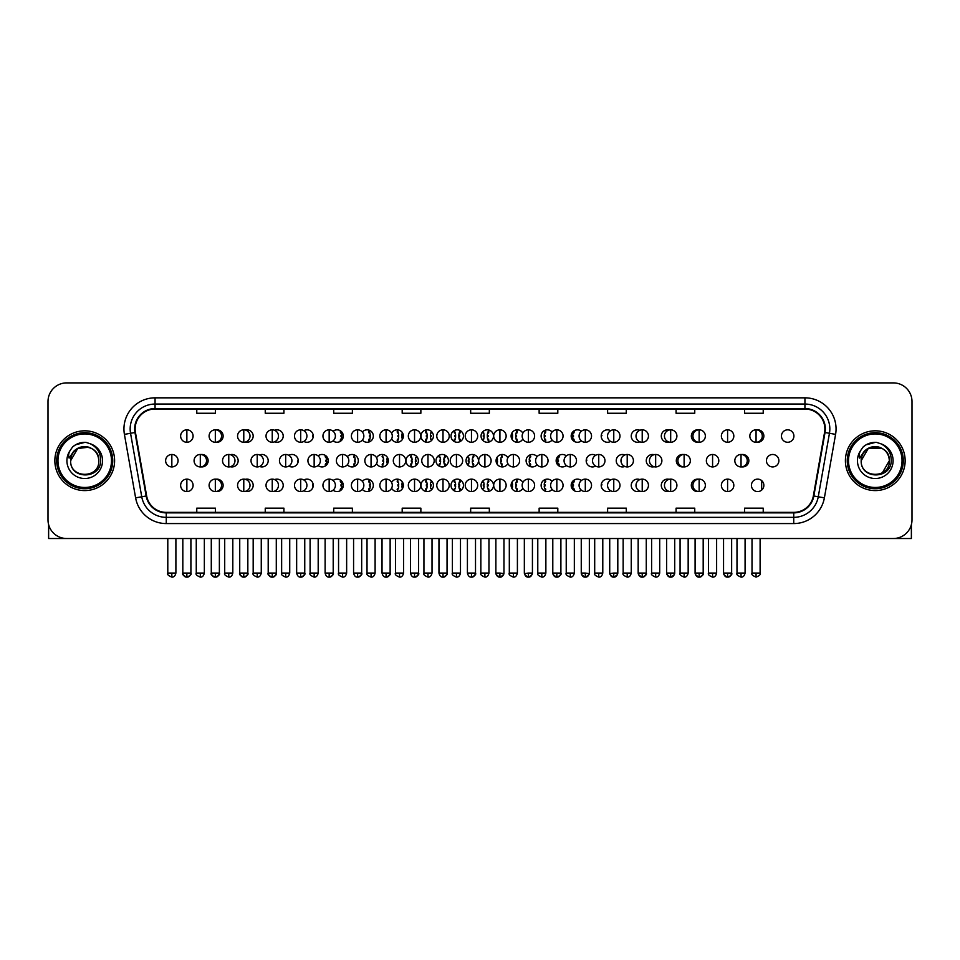 <?xml version="1.0" encoding="UTF-8"?>
<svg xmlns="http://www.w3.org/2000/svg" width="960" height="960" viewBox="0 0 960 960"><rect width="100%" height="100%" fill="white"/><g stroke="black" fill="none" stroke-linecap="round" stroke-linejoin="round"><path stroke-width="1.44" d="M451.008 485.352A6.228 6.228 0 0 0 457.236 491.58A6.228 6.228 0 0 0 463.452 485.352A6.228 6.228 0 0 0 457.236 479.124A6.228 6.228 0 0 0 451.008 485.352M420.972 485.352A6.228 6.228 0 0 0 427.188 491.58A6.228 6.228 0 0 0 433.416 485.352A6.228 6.228 0 0 0 427.188 479.124A6.228 6.228 0 0 0 420.972 485.352M391.62 488.208A6.228 6.228 0 0 0 403.38 485.352A6.228 6.228 0 0 0 391.62 482.508M362.364 489.384A6.228 6.228 0 0 0 373.332 485.352A6.228 6.228 0 0 0 362.364 481.32M303.864 490.716A6.228 6.228 0 0 0 313.248 485.352A6.228 6.228 0 0 0 303.864 479.988M333.12 490.164A6.228 6.228 0 0 0 343.296 485.352A6.228 6.228 0 0 0 333.12 480.54M216.12 491.532A6.228 6.228 0 0 0 223.128 485.352A6.228 6.228 0 0 0 216.12 479.184M245.364 491.376A6.228 6.228 0 0 0 253.176 485.352A6.228 6.228 0 0 0 245.364 479.328M274.62 491.112A6.228 6.228 0 0 0 283.212 485.352A6.228 6.228 0 0 0 274.62 479.604M481.044 485.352A6.228 6.228 0 0 0 487.272 491.58A6.228 6.228 0 0 0 493.5 485.352A6.228 6.228 0 0 0 487.272 479.124A6.228 6.228 0 0 0 481.044 485.352M522.852 482.508A6.228 6.228 0 0 0 511.092 485.352A6.228 6.228 0 0 0 522.852 488.208M552.096 481.32A6.228 6.228 0 0 0 541.128 485.352A6.228 6.228 0 0 0 552.096 489.384M581.352 480.54A6.228 6.228 0 0 0 571.176 485.352A6.228 6.228 0 0 0 581.352 490.164M610.596 479.988A6.228 6.228 0 0 0 601.212 485.352A6.228 6.228 0 0 0 610.596 490.716M639.852 479.604A6.228 6.228 0 0 0 631.248 485.352A6.228 6.228 0 0 0 639.852 491.112M669.096 479.328A6.228 6.228 0 0 0 661.296 485.352A6.228 6.228 0 0 0 669.096 491.376M698.352 479.184A6.228 6.228 0 0 0 691.332 485.352A6.228 6.228 0 0 0 698.352 491.532M751.416 485.352A6.228 6.228 0 0 0 757.644 491.58A6.228 6.228 0 0 0 763.86 485.352A6.228 6.228 0 0 0 757.644 479.124A6.228 6.228 0 0 0 751.416 485.352M466.032 460.704A6.228 6.228 0 0 0 472.248 466.932A6.228 6.228 0 0 0 478.476 460.704A6.228 6.228 0 0 0 472.248 454.476A6.228 6.228 0 0 0 466.032 460.704M405.948 460.704A6.228 6.228 0 0 0 412.176 466.932A6.228 6.228 0 0 0 418.392 460.704A6.228 6.228 0 0 0 412.176 454.476A6.228 6.228 0 0 0 405.948 460.704M376.596 463.548A6.228 6.228 0 0 0 388.356 460.704A6.228 6.228 0 0 0 376.596 457.848M347.352 464.736A6.228 6.228 0 0 0 358.32 460.704A6.228 6.228 0 0 0 347.352 456.672M318.096 465.516A6.228 6.228 0 0 0 328.272 460.704A6.228 6.228 0 0 0 318.096 455.892M435.984 460.704A6.228 6.228 0 0 0 442.212 466.932A6.228 6.228 0 0 0 448.44 460.704A6.228 6.228 0 0 0 442.212 454.476A6.228 6.228 0 0 0 435.984 460.704M201.096 466.872A6.228 6.228 0 0 0 208.116 460.704A6.228 6.228 0 0 0 201.096 454.524M230.34 466.728A6.228 6.228 0 0 0 238.152 460.704A6.228 6.228 0 0 0 230.34 454.68M259.596 466.464A6.228 6.228 0 0 0 268.188 460.704A6.228 6.228 0 0 0 259.596 454.944M288.84 466.068A6.228 6.228 0 0 0 298.236 460.704A6.228 6.228 0 0 0 288.84 455.34M507.828 457.848A6.228 6.228 0 0 0 496.068 460.704A6.228 6.228 0 0 0 507.828 463.548M537.072 456.672A6.228 6.228 0 0 0 526.104 460.704A6.228 6.228 0 0 0 537.072 464.736M566.328 455.892A6.228 6.228 0 0 0 556.152 460.704A6.228 6.228 0 0 0 566.328 465.516M595.584 455.34A6.228 6.228 0 0 0 586.188 460.704A6.228 6.228 0 0 0 595.584 466.068M624.828 454.944A6.228 6.228 0 0 0 616.236 460.704A6.228 6.228 0 0 0 624.828 466.464M654.084 454.68A6.228 6.228 0 0 0 646.272 460.704A6.228 6.228 0 0 0 654.084 466.728M683.328 454.524A6.228 6.228 0 0 0 676.308 460.704A6.228 6.228 0 0 0 683.328 466.872M741.828 466.872A6.228 6.228 0 0 0 748.848 460.704A6.228 6.228 0 0 0 741.828 454.524M766.44 460.704A6.228 6.228 0 0 0 772.656 466.932A6.228 6.228 0 0 0 778.884 460.704A6.228 6.228 0 0 0 772.656 454.476A6.228 6.228 0 0 0 766.44 460.704M216.12 442.224A6.228 6.228 0 0 0 223.128 436.056A6.228 6.228 0 0 0 216.12 429.876M245.364 442.068A6.228 6.228 0 0 0 253.176 436.056A6.228 6.228 0 0 0 245.364 430.032M274.62 441.804A6.228 6.228 0 0 0 283.212 436.056A6.228 6.228 0 0 0 274.62 430.296M303.864 441.42A6.228 6.228 0 0 0 313.248 436.056A6.228 6.228 0 0 0 303.864 430.692M333.12 440.856A6.228 6.228 0 0 0 343.296 436.056A6.228 6.228 0 0 0 333.12 431.244M362.364 440.088A6.228 6.228 0 0 0 373.332 436.056A6.228 6.228 0 0 0 362.364 432.024M391.62 438.9A6.228 6.228 0 0 0 403.38 436.056A6.228 6.228 0 0 0 391.62 433.2M420.972 436.056A6.228 6.228 0 0 0 427.188 442.272A6.228 6.228 0 0 0 433.416 436.056A6.228 6.228 0 0 0 427.188 429.828A6.228 6.228 0 0 0 420.972 436.056M451.008 436.056A6.228 6.228 0 0 0 457.236 442.272A6.228 6.228 0 0 0 463.452 436.056A6.228 6.228 0 0 0 457.236 429.828A6.228 6.228 0 0 0 451.008 436.056M481.044 436.056A6.228 6.228 0 0 0 487.272 442.272A6.228 6.228 0 0 0 493.5 436.056A6.228 6.228 0 0 0 487.272 429.828A6.228 6.228 0 0 0 481.044 436.056M522.852 433.2A6.228 6.228 0 0 0 511.092 436.056A6.228 6.228 0 0 0 522.852 438.9M552.096 432.024A6.228 6.228 0 0 0 541.128 436.056A6.228 6.228 0 0 0 552.096 440.088M581.352 431.244A6.228 6.228 0 0 0 571.176 436.056A6.228 6.228 0 0 0 581.352 440.856M610.596 430.692A6.228 6.228 0 0 0 601.212 436.056A6.228 6.228 0 0 0 610.596 441.42M639.852 430.296A6.228 6.228 0 0 0 631.248 436.056A6.228 6.228 0 0 0 639.852 441.804M669.096 430.032A6.228 6.228 0 0 0 661.296 436.056A6.228 6.228 0 0 0 669.096 442.068M698.352 429.876A6.228 6.228 0 0 0 691.332 436.056A6.228 6.228 0 0 0 698.352 442.224M756.852 442.224A6.228 6.228 0 0 0 763.86 436.056A6.228 6.228 0 0 0 756.852 429.876M781.452 436.056A6.228 6.228 0 0 0 787.68 442.272A6.228 6.228 0 0 0 793.908 436.056A6.228 6.228 0 0 0 787.68 429.828A6.228 6.228 0 0 0 781.452 436.056M54.852 460.704A29.88 29.88 0 0 0 84.732 490.584A29.88 29.88 0 0 0 114.6 460.704A29.88 29.88 0 0 0 84.732 430.824A29.88 29.88 0 0 0 54.852 460.704A29.88 29.88 0 0 0 84.732 490.584A29.88 29.88 0 0 0 114.6 460.704A29.88 29.88 0 0 0 84.732 430.824A29.88 29.88 0 0 0 54.852 460.704M845.4 460.704A29.88 29.88 0 0 0 875.268 490.584A29.88 29.88 0 0 0 905.148 460.704A29.88 29.88 0 0 0 875.268 430.824A29.88 29.88 0 0 0 845.4 460.704A29.88 29.88 0 0 0 875.268 490.584A29.88 29.88 0 0 0 905.148 460.704A29.88 29.88 0 0 0 875.268 430.824A29.88 29.88 0 0 0 845.4 460.704M135.144 428.952A19.92 19.92 0 0 1 155.064 409.032L804.936 409.032A19.92 19.92 0 0 1 824.556 432.42L813.36 495.912A19.92 19.92 0 0 1 793.74 512.364L166.26 512.364A19.92 19.92 0 0 1 146.64 495.912L135.444 432.42A19.92 19.92 0 0 1 135.144 428.952M134.652 428.952A20.412 20.412 0 0 0 134.964 432.504L146.16 495.996A20.412 20.412 0 0 0 166.26 512.868L793.74 512.868A20.412 20.412 0 0 0 813.84 495.996L825.036 432.504A20.412 20.412 0 0 0 804.936 408.54L155.064 408.54A20.412 20.412 0 0 0 134.652 428.952M124.416 434.364A31.128 31.128 0 0 1 155.064 397.836L804.936 397.836A31.128 31.128 0 0 1 835.584 434.364L824.388 497.856A31.128 31.128 0 0 1 793.74 523.572L166.26 523.572A31.128 31.128 0 0 1 135.612 497.856L124.416 434.364L130.548 433.284A24.9 24.9 0 0 1 155.064 404.052L804.936 404.052A24.9 24.9 0 0 1 829.452 433.284L818.256 496.776A24.9 24.9 0 0 1 793.74 517.344L166.26 517.344A24.9 24.9 0 0 1 141.744 496.776L130.548 433.284A24.9 24.9 0 0 1 130.164 428.952M912 401.568A18.672 18.672 0 0 0 893.328 382.896L66.672 382.896A18.672 18.672 0 0 0 48 401.568L48 519.84A18.672 18.672 0 0 0 66.672 538.512L893.328 538.512A18.672 18.672 0 0 0 912 519.84L912 401.568L912 519.84M813.84 495.996L818.256 496.776L829.452 433.284L835.584 434.364M470.664 409.032L470.664 413.256L489.336 413.256L489.336 409.032M402.192 409.032L402.192 413.256L420.864 413.256L420.864 409.032M333.72 409.032L333.72 413.256L352.392 413.256L352.392 409.032M265.248 409.032L265.248 413.256L283.92 413.256L283.92 409.032M196.776 409.032L196.776 413.256L215.448 413.256L215.448 409.032M539.136 409.032L539.136 413.256L557.808 413.256L557.808 409.032M607.608 409.032L607.608 413.256L626.28 413.256L626.28 409.032M676.08 409.032L676.08 413.256L694.752 413.256L694.752 409.032M744.552 409.032L744.552 413.256L763.224 413.256L763.224 409.032M489.336 512.364L489.336 508.152L470.664 508.152L470.664 512.364M420.864 512.364L420.864 508.152L402.192 508.152L402.192 512.364M352.392 512.364L352.392 508.152L333.72 508.152L333.72 512.364M283.92 512.364L283.92 508.152L265.248 508.152L265.248 512.364M215.448 512.364L215.448 508.152L196.776 508.152L196.776 512.364M557.808 512.364L557.808 508.152L539.136 508.152L539.136 512.364M626.28 512.364L626.28 508.152L607.608 508.152L607.608 512.364M694.752 512.364L694.752 508.152L676.08 508.152L676.08 512.364M763.224 512.364L763.224 508.152L744.552 508.152L744.552 512.364M48 401.568L48 519.84M893.328 382.896L66.672 382.896M66.672 538.512L893.328 538.512M186.864 429.828A6.228 6.228 0 0 0 180.636 436.056A6.228 6.228 0 0 0 186.864 442.272A6.228 6.228 0 0 0 193.092 436.056A6.228 6.228 0 0 0 186.864 429.828L186.864 442.272A6.228 6.228 0 0 0 193.092 436.056A6.228 6.228 0 0 0 186.864 429.828M171.84 454.476A6.228 6.228 0 0 0 165.624 460.704A6.228 6.228 0 0 0 171.84 466.932A6.228 6.228 0 0 0 178.068 460.704A6.228 6.228 0 0 0 171.84 454.476L171.84 466.932A6.228 6.228 0 0 0 178.068 460.704A6.228 6.228 0 0 0 171.84 454.476M186.864 479.124A6.228 6.228 0 0 0 180.636 485.352A6.228 6.228 0 0 0 186.864 491.58A6.228 6.228 0 0 0 193.092 485.352A6.228 6.228 0 0 0 186.864 479.124L186.864 491.58A6.228 6.228 0 0 0 193.092 485.352A6.228 6.228 0 0 0 186.864 479.124M215.328 429.828A6.228 6.228 0 0 0 209.1 436.056A6.228 6.228 0 0 0 215.328 442.272A6.228 6.228 0 0 0 221.544 436.056A6.228 6.228 0 0 0 215.328 429.828L215.328 442.272A6.228 6.228 0 0 0 221.544 436.056A6.228 6.228 0 0 0 215.328 429.828M243.78 429.828A6.228 6.228 0 0 0 237.564 436.056A6.228 6.228 0 0 0 243.78 442.272A6.228 6.228 0 0 0 250.008 436.056A6.228 6.228 0 0 0 243.78 429.828L243.78 442.272A6.228 6.228 0 0 0 250.008 436.056A6.228 6.228 0 0 0 243.78 429.828M272.244 429.828A6.228 6.228 0 0 0 266.016 436.056A6.228 6.228 0 0 0 272.244 442.272A6.228 6.228 0 0 0 278.472 436.056A6.228 6.228 0 0 0 272.244 429.828L272.244 442.272A6.228 6.228 0 0 0 278.472 436.056A6.228 6.228 0 0 0 272.244 429.828M300.708 429.828A6.228 6.228 0 0 0 294.48 436.056A6.228 6.228 0 0 0 300.708 442.272A6.228 6.228 0 0 0 306.924 436.056A6.228 6.228 0 0 0 300.708 429.828L300.708 442.272A6.228 6.228 0 0 0 306.924 436.056A6.228 6.228 0 0 0 300.708 429.828M312.396 432.912L311.868 432.132M313.224 436.68L312.528 436.68L312.528 435.432L313.224 435.432M311.868 439.968L312.396 439.2M200.304 454.476A6.228 6.228 0 0 0 194.076 460.704A6.228 6.228 0 0 0 200.304 466.932A6.228 6.228 0 0 0 206.532 460.704A6.228 6.228 0 0 0 200.304 454.476L200.304 466.932A6.228 6.228 0 0 0 206.532 460.704A6.228 6.228 0 0 0 200.304 454.476M228.768 454.476A6.228 6.228 0 0 0 222.54 460.704A6.228 6.228 0 0 0 228.768 466.932A6.228 6.228 0 0 0 234.984 460.704A6.228 6.228 0 0 0 228.768 454.476L228.768 466.932A6.228 6.228 0 0 0 234.984 460.704A6.228 6.228 0 0 0 228.768 454.476M257.22 454.476A6.228 6.228 0 0 0 251.004 460.704A6.228 6.228 0 0 0 257.22 466.932A6.228 6.228 0 0 0 263.448 460.704A6.228 6.228 0 0 0 257.22 454.476L257.22 466.932A6.228 6.228 0 0 0 263.448 460.704A6.228 6.228 0 0 0 257.22 454.476M215.328 479.124A6.228 6.228 0 0 0 209.1 485.352A6.228 6.228 0 0 0 215.328 491.58A6.228 6.228 0 0 0 221.544 485.352A6.228 6.228 0 0 0 215.328 479.124L215.328 491.58A6.228 6.228 0 0 0 221.544 485.352A6.228 6.228 0 0 0 215.328 479.124M243.78 479.124A6.228 6.228 0 0 0 237.564 485.352A6.228 6.228 0 0 0 243.78 491.58A6.228 6.228 0 0 0 250.008 485.352A6.228 6.228 0 0 0 243.78 479.124L243.78 491.58A6.228 6.228 0 0 0 250.008 485.352A6.228 6.228 0 0 0 243.78 479.124M272.244 479.124A6.228 6.228 0 0 0 266.016 485.352A6.228 6.228 0 0 0 272.244 491.58A6.228 6.228 0 0 0 278.472 485.352A6.228 6.228 0 0 0 272.244 479.124L272.244 491.58A6.228 6.228 0 0 0 278.472 485.352A6.228 6.228 0 0 0 272.244 479.124M300.708 479.124A6.228 6.228 0 0 0 294.48 485.352A6.228 6.228 0 0 0 300.708 491.58A6.228 6.228 0 0 0 306.924 485.352A6.228 6.228 0 0 0 300.708 479.124L300.708 491.58A6.228 6.228 0 0 0 306.924 485.352A6.228 6.228 0 0 0 300.708 479.124M312.396 482.208L311.868 481.44M313.224 485.976L312.528 485.976L312.528 484.728L313.224 484.728M311.868 489.264L312.396 488.496M48.624 524.616L48.624 538.512L120.828 538.512M911.376 524.616L911.376 538.512L839.172 538.512M112.74 460.704A28.008 28.008 0 0 0 84.732 432.696A28.008 28.008 0 0 0 56.712 460.704A28.008 28.008 0 0 0 84.732 488.712A28.008 28.008 0 0 0 112.74 460.704M111.492 460.704A26.772 26.772 0 0 0 84.732 433.932A26.772 26.772 0 0 0 57.96 460.704A26.772 26.772 0 0 0 84.732 487.464A26.772 26.772 0 0 0 111.492 460.704M71.304 456.468L70.632 460.704C69.864 479.82 100.776 479.472 100.68 460.704C100.74 452.94 97.272 447.3 90.288 443.784L86.076 442.404C81 442.104 76.536 443.592 72.66 446.88L70.116 450.516C68.58 453.12 68.232 455.652 69.108 458.112L73.644 451.392C77.856 447.168 82.884 445.776 88.716 447.204A14.076 14.076 0 0 0 71.304 456.468L70.656 460.704C69.792 442.548 99.66 442.548 98.796 460.704C99.66 478.86 69.792 478.86 70.656 460.704C69.792 442.548 99.66 442.548 98.796 460.704C99.66 478.86 69.792 478.86 70.656 460.704C69.792 442.548 99.66 442.548 98.796 460.704C99.66 478.86 69.792 478.86 70.656 460.704C69.792 442.548 99.66 442.548 98.796 460.704C99.66 478.86 69.792 478.86 70.656 460.704C69.792 442.548 99.66 442.548 98.796 460.704C99.66 442.548 69.792 442.548 70.656 460.704L77.688 448.512L88.716 447.204C95.004 449.448 98.364 453.948 98.796 460.704C99.66 442.548 69.792 442.548 70.656 460.704C69.792 442.548 99.66 442.548 98.796 460.704C99.66 442.548 69.792 442.548 70.656 460.704M72.696 446.844L75.552 444.816L84.864 442.356L75.552 444.816L72.696 446.844L75.552 444.816L84.864 442.356L75.552 444.816L72.696 446.844L75.552 444.816L84.864 442.356L75.552 444.816L72.696 446.844L75.552 444.816L84.864 442.356L75.552 444.816L72.696 446.844L75.552 444.816L84.864 442.356L75.552 444.816L72.696 446.844L75.552 444.816L84.864 442.356L75.552 444.816L72.696 446.844L75.552 444.816L84.864 442.356M903.288 460.704A28.008 28.008 0 0 0 875.268 432.696A28.008 28.008 0 0 0 847.26 460.704A28.008 28.008 0 0 0 875.268 488.712A28.008 28.008 0 0 0 903.288 460.704M902.04 460.704A26.772 26.772 0 0 0 875.268 433.932A26.772 26.772 0 0 0 848.508 460.704A26.772 26.772 0 0 0 875.268 487.464A26.772 26.772 0 0 0 902.04 460.704M861.852 456.468L861.18 460.704C860.412 479.82 891.324 479.472 891.228 460.704C891.288 452.94 887.82 447.3 880.836 443.784L876.624 442.404C871.548 442.104 867.084 443.592 863.208 446.88L860.664 450.516C859.128 453.12 858.78 455.652 859.656 458.112L864.192 451.392C868.404 447.168 873.432 445.776 879.264 447.204A14.076 14.076 0 0 0 861.852 456.468M882.312 448.512L868.236 448.512L861.204 460.704C860.34 442.548 890.208 442.548 889.344 460.704C890.208 442.548 860.34 442.548 861.204 460.704C860.34 442.548 890.208 442.548 889.344 460.704C890.208 442.548 860.34 442.548 861.204 460.704C860.34 442.548 890.208 442.548 889.344 460.704L882.312 472.884L889.344 460.704C890.208 478.86 860.34 478.86 861.204 460.704C860.34 442.548 890.208 442.548 889.344 460.704C890.208 478.86 860.34 478.86 861.204 460.704C860.34 442.548 890.208 442.548 889.344 460.704C890.208 478.86 860.34 478.86 861.204 460.704C860.34 442.548 890.208 442.548 889.344 460.704C890.208 478.86 860.34 478.86 861.204 460.704C860.34 442.548 890.208 442.548 889.344 460.704L882.312 472.884M861.204 460.704C860.34 442.548 890.208 442.548 889.344 460.704C890.208 442.548 860.34 442.548 861.204 460.704M879.264 447.204C885.552 449.448 888.912 453.948 889.344 460.704M863.244 446.844L866.1 444.816L875.412 442.356L866.1 444.816L863.244 446.844L866.1 444.816L875.412 442.356L866.1 444.816L863.244 446.844L866.1 444.816L875.412 442.356L866.1 444.816L863.244 446.844L866.1 444.816L875.412 442.356L866.1 444.816L863.244 446.844L866.1 444.816L875.412 442.356L866.1 444.816L863.244 446.844L866.1 444.816L875.412 442.356L866.1 444.816L863.244 446.844L866.1 444.816L875.412 442.356M285.684 454.476A6.228 6.228 0 0 0 279.456 460.704A6.228 6.228 0 0 0 285.684 466.932A6.228 6.228 0 0 0 291.912 460.704A6.228 6.228 0 0 0 285.684 454.476L285.684 466.932A6.228 6.228 0 0 0 291.912 460.704A6.228 6.228 0 0 0 285.684 454.476M297.384 457.56L296.844 456.792M298.2 461.328L297.516 461.328L298.2 460.08M296.844 464.616L297.384 463.848M329.16 429.828A6.228 6.228 0 0 0 322.944 436.056A6.228 6.228 0 0 0 329.16 442.272A6.228 6.228 0 0 0 335.388 436.056A6.228 6.228 0 0 0 329.16 429.828L329.16 442.272A6.228 6.228 0 0 0 335.388 436.056A6.228 6.228 0 0 0 329.16 429.828M340.764 441.06A12.636 12.636 0 0 0 340.98 440.544L340.224 440.304L340.608 439.116L341.364 439.356A12.636 12.636 0 0 0 341.784 436.68L340.992 436.68L340.992 435.432L341.784 435.432A12.636 12.636 0 0 0 341.364 432.744L340.608 432.996L340.224 431.808L340.98 431.556A12.636 12.636 0 0 0 340.764 431.04M357.624 429.828A6.228 6.228 0 0 0 351.396 436.056A6.228 6.228 0 0 0 357.624 442.272A6.228 6.228 0 0 0 363.852 436.056A6.228 6.228 0 0 0 357.624 429.828L357.624 442.272A6.228 6.228 0 0 0 363.852 436.056A6.228 6.228 0 0 0 357.624 429.828M368.736 442.056A12.636 12.636 0 0 0 369.432 440.544L368.676 440.304L369.06 439.116L369.816 439.356A12.636 12.636 0 0 0 370.248 436.68L369.456 436.68L369.456 435.432L370.248 435.432A12.636 12.636 0 0 0 369.816 432.744L369.06 432.996L368.676 431.808L369.432 431.556A12.636 12.636 0 0 0 368.736 430.044M386.088 429.828A6.228 6.228 0 0 0 379.86 436.056A6.228 6.228 0 0 0 386.088 442.272A6.228 6.228 0 0 0 392.304 436.056A6.228 6.228 0 0 0 386.088 429.828L386.088 442.272A6.228 6.228 0 0 0 392.304 436.056A6.228 6.228 0 0 0 386.088 429.828M397.08 442.272A12.636 12.636 0 0 0 397.896 440.544L397.14 440.304L397.524 439.116L398.28 439.356A12.636 12.636 0 0 0 398.7 436.68L397.908 436.68L397.908 435.432L398.7 435.432A12.636 12.636 0 0 0 398.28 432.744L397.524 432.996L397.14 431.808L397.896 431.556A12.636 12.636 0 0 0 397.08 429.828M414.54 429.828A6.228 6.228 0 0 0 408.312 436.056A6.228 6.228 0 0 0 414.54 442.272A6.228 6.228 0 0 0 420.768 436.056A6.228 6.228 0 0 0 414.54 429.828L414.54 442.272A6.228 6.228 0 0 0 420.768 436.056A6.228 6.228 0 0 0 414.54 429.828M425.652 442.08A12.636 12.636 0 0 0 426.348 440.544L425.604 440.304L425.988 439.116L426.744 439.356A12.636 12.636 0 0 0 427.164 436.68L426.372 436.68L426.372 435.432L427.164 435.432A12.636 12.636 0 0 0 426.744 432.744L425.988 432.996L425.604 431.808L426.348 431.556A12.636 12.636 0 0 0 425.652 430.02M402.444 432.78L402.348 432.744A12.636 12.636 0 0 0 401.916 435.432L402.72 435.432L402.72 436.68L401.916 436.68A12.636 12.636 0 0 0 402.348 439.356L402.444 439.332M314.148 454.476A6.228 6.228 0 0 0 307.92 460.704A6.228 6.228 0 0 0 314.148 466.932A6.228 6.228 0 0 0 320.364 460.704A6.228 6.228 0 0 0 314.148 454.476L314.148 466.932A6.228 6.228 0 0 0 320.364 460.704A6.228 6.228 0 0 0 314.148 454.476M325.74 465.708A12.636 12.636 0 0 0 325.956 465.192L325.2 464.952L325.584 463.764L326.34 464.016A12.636 12.636 0 0 0 326.76 461.328L325.968 461.328L325.968 460.08L326.76 460.08A12.636 12.636 0 0 0 326.34 457.392L325.584 457.644L325.2 456.456L325.956 456.216A12.636 12.636 0 0 0 325.74 455.7M342.6 454.476A6.228 6.228 0 0 0 336.384 460.704A6.228 6.228 0 0 0 342.6 466.932A6.228 6.228 0 0 0 348.828 460.704A6.228 6.228 0 0 0 342.6 454.476L342.6 466.932A6.228 6.228 0 0 0 348.828 460.704A6.228 6.228 0 0 0 342.6 454.476M353.724 466.716A12.636 12.636 0 0 0 354.408 465.192L353.664 464.952L354.048 463.764L354.804 464.016A12.636 12.636 0 0 0 355.224 461.328L354.432 461.328L354.432 460.08L355.224 460.08A12.636 12.636 0 0 0 354.804 457.392L354.048 457.644L353.664 456.456L354.408 456.216A12.636 12.636 0 0 0 353.724 454.692M371.064 454.476A6.228 6.228 0 0 0 364.836 460.704A6.228 6.228 0 0 0 371.064 466.932A6.228 6.228 0 0 0 377.292 460.704A6.228 6.228 0 0 0 371.064 454.476L371.064 466.932A6.228 6.228 0 0 0 377.292 460.704A6.228 6.228 0 0 0 371.064 454.476M382.056 466.932A12.636 12.636 0 0 0 382.872 465.192L382.116 464.952L382.5 463.764L383.256 464.016A12.636 12.636 0 0 0 383.688 461.328L382.884 461.328L382.884 460.08L383.688 460.08A12.636 12.636 0 0 0 383.256 457.392L382.5 457.644L382.116 456.456L382.872 456.216A12.636 12.636 0 0 0 382.056 454.476M399.528 454.476A6.228 6.228 0 0 0 393.3 460.704A6.228 6.228 0 0 0 399.528 466.932A6.228 6.228 0 0 0 405.744 460.704A6.228 6.228 0 0 0 399.528 454.476L399.528 466.932A6.228 6.228 0 0 0 405.744 460.704A6.228 6.228 0 0 0 399.528 454.476M410.628 466.728A12.636 12.636 0 0 0 411.336 465.192L410.58 464.952L410.964 463.764L411.72 464.016A12.636 12.636 0 0 0 412.14 461.328L411.348 461.328L411.348 460.08L412.14 460.08A12.636 12.636 0 0 0 411.72 457.392L410.964 457.644L410.58 456.456L411.336 456.216A12.636 12.636 0 0 0 410.628 454.668M387.42 457.428L387.324 457.392A12.636 12.636 0 0 0 386.904 460.08L387.696 460.08L387.696 461.328L386.904 461.328A12.636 12.636 0 0 0 387.324 464.016L387.42 463.98M329.16 479.124A6.228 6.228 0 0 0 322.944 485.352A6.228 6.228 0 0 0 329.16 491.58A6.228 6.228 0 0 0 335.388 485.352A6.228 6.228 0 0 0 329.16 479.124L329.16 491.58A6.228 6.228 0 0 0 335.388 485.352A6.228 6.228 0 0 0 329.16 479.124M340.764 490.368A12.636 12.636 0 0 0 340.98 489.84L340.224 489.6L340.608 488.412L341.364 488.664A12.636 12.636 0 0 0 341.784 485.976L340.992 485.976L340.992 484.728L341.784 484.728A12.636 12.636 0 0 0 341.364 482.04L340.608 482.292L340.224 481.104L340.98 480.864A12.636 12.636 0 0 0 340.764 480.348M357.624 479.124A6.228 6.228 0 0 0 351.396 485.352A6.228 6.228 0 0 0 357.624 491.58A6.228 6.228 0 0 0 363.852 485.352A6.228 6.228 0 0 0 357.624 479.124L357.624 491.58A6.228 6.228 0 0 0 363.852 485.352A6.228 6.228 0 0 0 357.624 479.124M368.736 491.364A12.636 12.636 0 0 0 369.432 489.84L368.676 489.6L369.06 488.412L369.816 488.664A12.636 12.636 0 0 0 370.248 485.976L369.456 485.976L369.456 484.728L370.248 484.728A12.636 12.636 0 0 0 369.816 482.04L369.06 482.292L368.676 481.104L369.432 480.864A12.636 12.636 0 0 0 368.736 479.34M386.088 479.124A6.228 6.228 0 0 0 379.86 485.352A6.228 6.228 0 0 0 386.088 491.58A6.228 6.228 0 0 0 392.304 485.352A6.228 6.228 0 0 0 386.088 479.124L386.088 491.58A6.228 6.228 0 0 0 392.304 485.352A6.228 6.228 0 0 0 386.088 479.124M397.08 491.58A12.636 12.636 0 0 0 397.896 489.84L397.14 489.6L397.524 488.412L398.28 488.664A12.636 12.636 0 0 0 398.7 485.976L397.908 485.976L397.908 484.728L398.7 484.728A12.636 12.636 0 0 0 398.28 482.04L397.524 482.292L397.14 481.104L397.896 480.864A12.636 12.636 0 0 0 397.08 479.124M443.004 429.828A6.228 6.228 0 0 0 436.776 436.056A6.228 6.228 0 0 0 443.004 442.272A6.228 6.228 0 0 0 449.232 436.056A6.228 6.228 0 0 0 443.004 429.828L443.004 442.272A6.228 6.228 0 0 0 449.232 436.056A6.228 6.228 0 0 0 443.004 429.828M454.368 441.576A12.636 12.636 0 0 0 454.812 440.544L454.056 440.304L454.44 439.116L455.196 439.356A12.636 12.636 0 0 0 455.628 436.68L454.824 436.68L454.824 435.432L455.628 435.432A12.636 12.636 0 0 0 455.196 432.744L454.44 432.996L454.056 431.808L454.812 431.556A12.636 12.636 0 0 0 454.368 430.524M431.892 431.976L431.556 432.996L430.812 432.744A12.636 12.636 0 0 0 430.38 435.432L431.172 435.432L431.172 436.68L430.38 436.68A12.636 12.636 0 0 0 430.812 439.356L431.556 439.116L431.892 440.136M471.468 429.828A6.228 6.228 0 0 0 465.24 436.056A6.228 6.228 0 0 0 471.468 442.272A6.228 6.228 0 0 0 477.684 436.056A6.228 6.228 0 0 0 471.468 429.828L471.468 442.272A6.228 6.228 0 0 0 477.684 436.056A6.228 6.228 0 0 0 471.468 429.828M482.568 440.136L482.904 439.116L483.66 439.356A12.636 12.636 0 0 0 484.08 436.68L483.288 436.68L483.288 435.432L484.08 435.432A12.636 12.636 0 0 0 483.66 432.744L482.904 432.996L482.568 431.976M460.104 430.524A12.636 12.636 0 0 0 459.648 431.556L460.404 431.808L460.02 432.996L459.264 432.744A12.636 12.636 0 0 0 458.844 435.432L459.636 435.432L459.636 436.68L458.844 436.68A12.636 12.636 0 0 0 459.264 439.356L460.02 439.116L460.404 440.304L459.648 440.544A12.636 12.636 0 0 0 460.104 441.576M499.92 429.828A6.228 6.228 0 0 0 493.692 436.056A6.228 6.228 0 0 0 499.92 442.272A6.228 6.228 0 0 0 506.148 436.056A6.228 6.228 0 0 0 499.92 429.828L499.92 442.272A6.228 6.228 0 0 0 506.148 436.056A6.228 6.228 0 0 0 499.92 429.828M512.016 439.332L512.112 439.356A12.636 12.636 0 0 0 512.544 436.68L511.752 436.68L511.752 435.432L512.544 435.432A12.636 12.636 0 0 0 512.112 432.744L512.016 432.78M488.82 430.02A12.636 12.636 0 0 0 488.112 431.556L488.868 431.808L488.484 432.996L487.728 432.744A12.636 12.636 0 0 0 487.296 435.432L488.1 435.432L488.1 436.68L487.296 436.68A12.636 12.636 0 0 0 487.728 439.356L488.484 439.116L488.868 440.304L488.112 440.544A12.636 12.636 0 0 0 488.82 442.08M528.384 429.828A6.228 6.228 0 0 0 522.156 436.056A6.228 6.228 0 0 0 528.384 442.272A6.228 6.228 0 0 0 534.612 436.056A6.228 6.228 0 0 0 528.384 429.828L528.384 442.272A6.228 6.228 0 0 0 534.612 436.056A6.228 6.228 0 0 0 528.384 429.828M517.38 429.828A12.636 12.636 0 0 0 516.576 431.556L517.32 431.808L516.936 432.996L516.18 432.744A12.636 12.636 0 0 0 515.76 435.432L516.552 435.432L516.552 436.68L515.76 436.68A12.636 12.636 0 0 0 516.18 439.356L516.936 439.116L517.32 440.304L516.576 440.544A12.636 12.636 0 0 0 517.38 442.272M556.836 429.828A6.228 6.228 0 0 0 550.62 436.056A6.228 6.228 0 0 0 556.836 442.272A6.228 6.228 0 0 0 563.064 436.056A6.228 6.228 0 0 0 556.836 429.828L556.836 442.272A6.228 6.228 0 0 0 563.064 436.056A6.228 6.228 0 0 0 556.836 429.828M545.724 430.044A12.636 12.636 0 0 0 545.028 431.556L545.784 431.808L545.4 432.996L544.644 432.744A12.636 12.636 0 0 0 544.224 435.432L545.016 435.432L545.016 436.68L544.224 436.68A12.636 12.636 0 0 0 544.644 439.356L545.4 439.116L545.784 440.304L545.028 440.544A12.636 12.636 0 0 0 545.724 442.056M585.3 429.828A6.228 6.228 0 0 0 579.072 436.056A6.228 6.228 0 0 0 585.3 442.272A6.228 6.228 0 0 0 591.528 436.056A6.228 6.228 0 0 0 585.3 429.828L585.3 442.272A6.228 6.228 0 0 0 591.528 436.056A6.228 6.228 0 0 0 585.3 429.828M573.696 431.04A12.636 12.636 0 0 0 573.492 431.556L574.248 431.808L573.864 432.996L573.108 432.744A12.636 12.636 0 0 0 572.676 435.432L573.468 435.432L573.468 436.68L572.676 436.68A12.636 12.636 0 0 0 573.108 439.356L573.864 439.116L574.248 440.304L573.492 440.544A12.636 12.636 0 0 0 573.696 441.06M427.98 454.476A6.228 6.228 0 0 0 421.752 460.704A6.228 6.228 0 0 0 427.98 466.932A6.228 6.228 0 0 0 434.208 460.704A6.228 6.228 0 0 0 427.98 454.476L427.98 466.932A6.228 6.228 0 0 0 434.208 460.704A6.228 6.228 0 0 0 427.98 454.476M439.344 466.224A12.636 12.636 0 0 0 439.788 465.192L439.032 464.952L439.428 463.764L440.172 464.016A12.636 12.636 0 0 0 440.604 461.328L439.812 461.328L439.812 460.08L440.604 460.08A12.636 12.636 0 0 0 440.172 457.392L439.428 457.644L439.032 456.456L439.788 456.216A12.636 12.636 0 0 0 439.344 455.172M416.868 456.624L416.544 457.644L415.788 457.392A12.636 12.636 0 0 0 415.356 460.08L416.16 460.08L416.16 461.328L415.356 461.328A12.636 12.636 0 0 0 415.788 464.016L416.544 463.764L416.868 464.784M456.444 454.476A6.228 6.228 0 0 0 450.216 460.704A6.228 6.228 0 0 0 456.444 466.932A6.228 6.228 0 0 0 462.672 460.704A6.228 6.228 0 0 0 456.444 454.476L456.444 466.932A6.228 6.228 0 0 0 462.672 460.704A6.228 6.228 0 0 0 456.444 454.476M467.556 464.784L467.88 463.764L468.636 464.016A12.636 12.636 0 0 0 469.068 461.328L468.264 461.328L468.264 460.08L469.068 460.08A12.636 12.636 0 0 0 468.636 457.392L467.88 457.644L467.556 456.624M445.08 455.172A12.636 12.636 0 0 0 444.636 456.216L445.38 456.456L444.996 457.644L444.252 457.392A12.636 12.636 0 0 0 443.82 460.08L444.612 460.08L444.612 461.328L443.82 461.328A12.636 12.636 0 0 0 444.252 464.016L444.996 463.764L445.38 464.952L444.636 465.192A12.636 12.636 0 0 0 445.08 466.224M484.896 454.476A6.228 6.228 0 0 0 478.68 460.704A6.228 6.228 0 0 0 484.896 466.932A6.228 6.228 0 0 0 491.124 460.704A6.228 6.228 0 0 0 484.896 454.476L484.896 466.932A6.228 6.228 0 0 0 491.124 460.704A6.228 6.228 0 0 0 484.896 454.476M497.004 463.98L497.1 464.016A12.636 12.636 0 0 0 497.52 461.328L496.728 461.328L496.728 460.08L497.52 460.08A12.636 12.636 0 0 0 497.1 457.392L497.004 457.428M473.796 454.668A12.636 12.636 0 0 0 473.088 456.216L473.844 456.456L473.46 457.644L472.704 457.392A12.636 12.636 0 0 0 472.284 460.08L473.076 460.08L473.076 461.328L472.284 461.328A12.636 12.636 0 0 0 472.704 464.016L473.46 463.764L473.844 464.952L473.088 465.192A12.636 12.636 0 0 0 473.796 466.728M513.36 454.476A6.228 6.228 0 0 0 507.132 460.704A6.228 6.228 0 0 0 513.36 466.932A6.228 6.228 0 0 0 519.588 460.704A6.228 6.228 0 0 0 513.36 454.476L513.36 466.932A6.228 6.228 0 0 0 519.588 460.704A6.228 6.228 0 0 0 513.36 454.476M502.368 454.476A12.636 12.636 0 0 0 501.552 456.216L502.308 456.456L501.924 457.644L501.168 457.392A12.636 12.636 0 0 0 500.736 460.08L501.54 460.08L501.54 461.328L500.736 461.328A12.636 12.636 0 0 0 501.168 464.016L501.924 463.764L502.308 464.952L501.552 465.192A12.636 12.636 0 0 0 502.368 466.932M541.824 454.476A6.228 6.228 0 0 0 535.596 460.704A6.228 6.228 0 0 0 541.824 466.932A6.228 6.228 0 0 0 548.04 460.704A6.228 6.228 0 0 0 541.824 454.476L541.824 466.932A6.228 6.228 0 0 0 548.04 460.704A6.228 6.228 0 0 0 541.824 454.476M530.7 454.692A12.636 12.636 0 0 0 530.004 456.216L530.76 456.456L530.376 457.644L529.62 457.392A12.636 12.636 0 0 0 529.2 460.08L529.992 460.08L529.992 461.328L529.2 461.328A12.636 12.636 0 0 0 529.62 464.016L530.376 463.764L530.76 464.952L530.004 465.192A12.636 12.636 0 0 0 530.7 466.716M570.276 454.476A6.228 6.228 0 0 0 564.06 460.704A6.228 6.228 0 0 0 570.276 466.932A6.228 6.228 0 0 0 576.504 460.704A6.228 6.228 0 0 0 570.276 454.476L570.276 466.932A6.228 6.228 0 0 0 576.504 460.704A6.228 6.228 0 0 0 570.276 454.476M558.684 455.7A12.636 12.636 0 0 0 558.468 456.216L559.224 456.456L558.84 457.644L558.084 457.392A12.636 12.636 0 0 0 557.664 460.08L558.456 460.08L558.456 461.328L557.664 461.328A12.636 12.636 0 0 0 558.084 464.016L558.84 463.764L559.224 464.952L558.468 465.192A12.636 12.636 0 0 0 558.684 465.708M414.54 479.124A6.228 6.228 0 0 0 408.312 485.352A6.228 6.228 0 0 0 414.54 491.58A6.228 6.228 0 0 0 420.768 485.352A6.228 6.228 0 0 0 414.54 479.124L414.54 491.58A6.228 6.228 0 0 0 420.768 485.352A6.228 6.228 0 0 0 414.54 479.124M425.652 491.388A12.636 12.636 0 0 0 426.348 489.84L425.604 489.6L425.988 488.412L426.744 488.664A12.636 12.636 0 0 0 427.164 485.976L426.372 485.976L426.372 484.728L427.164 484.728A12.636 12.636 0 0 0 426.744 482.04L425.988 482.292L425.604 481.104L426.348 480.864A12.636 12.636 0 0 0 425.652 479.328M402.444 482.076L402.348 482.04A12.636 12.636 0 0 0 401.916 484.728L402.72 484.728L402.72 485.976L401.916 485.976A12.636 12.636 0 0 0 402.348 488.664L402.444 488.628M443.004 479.124A6.228 6.228 0 0 0 436.776 485.352A6.228 6.228 0 0 0 443.004 491.58A6.228 6.228 0 0 0 449.232 485.352A6.228 6.228 0 0 0 443.004 479.124L443.004 491.58A6.228 6.228 0 0 0 449.232 485.352A6.228 6.228 0 0 0 443.004 479.124M454.368 490.884A12.636 12.636 0 0 0 454.812 489.84L454.056 489.6L454.44 488.412L455.196 488.664A12.636 12.636 0 0 0 455.628 485.976L454.824 485.976L454.824 484.728L455.628 484.728A12.636 12.636 0 0 0 455.196 482.04L454.44 482.292L454.056 481.104L454.812 480.864A12.636 12.636 0 0 0 454.368 479.832M431.892 481.272L431.556 482.292L430.812 482.04A12.636 12.636 0 0 0 430.38 484.728L431.172 484.728L431.172 485.976L430.38 485.976A12.636 12.636 0 0 0 430.812 488.664L431.556 488.412L431.892 489.432M471.468 479.124A6.228 6.228 0 0 0 465.24 485.352A6.228 6.228 0 0 0 471.468 491.58A6.228 6.228 0 0 0 477.684 485.352A6.228 6.228 0 0 0 471.468 479.124L471.468 491.58A6.228 6.228 0 0 0 477.684 485.352A6.228 6.228 0 0 0 471.468 479.124M482.568 489.432L482.904 488.412L483.66 488.664A12.636 12.636 0 0 0 484.08 485.976L483.288 485.976L483.288 484.728L484.08 484.728A12.636 12.636 0 0 0 483.66 482.04L482.904 482.292L482.568 481.272M460.104 479.832A12.636 12.636 0 0 0 459.648 480.864L460.404 481.104L460.02 482.292L459.264 482.04A12.636 12.636 0 0 0 458.844 484.728L459.636 484.728L459.636 485.976L458.844 485.976A12.636 12.636 0 0 0 459.264 488.664L460.02 488.412L460.404 489.6L459.648 489.84A12.636 12.636 0 0 0 460.104 490.884M499.92 479.124A6.228 6.228 0 0 0 493.692 485.352A6.228 6.228 0 0 0 499.92 491.58A6.228 6.228 0 0 0 506.148 485.352A6.228 6.228 0 0 0 499.92 479.124L499.92 491.58A6.228 6.228 0 0 0 506.148 485.352A6.228 6.228 0 0 0 499.92 479.124M512.016 488.628L512.112 488.664A12.636 12.636 0 0 0 512.544 485.976L511.752 485.976L511.752 484.728L512.544 484.728A12.636 12.636 0 0 0 512.112 482.04L512.016 482.076M488.82 479.328A12.636 12.636 0 0 0 488.112 480.864L488.868 481.104L488.484 482.292L487.728 482.04A12.636 12.636 0 0 0 487.296 484.728L488.1 484.728L488.1 485.976L487.296 485.976A12.636 12.636 0 0 0 487.728 488.664L488.484 488.412L488.868 489.6L488.112 489.84A12.636 12.636 0 0 0 488.82 491.388M528.384 479.124A6.228 6.228 0 0 0 522.156 485.352A6.228 6.228 0 0 0 528.384 491.58A6.228 6.228 0 0 0 534.612 485.352A6.228 6.228 0 0 0 528.384 479.124L528.384 491.58A6.228 6.228 0 0 0 534.612 485.352A6.228 6.228 0 0 0 528.384 479.124M517.38 479.124A12.636 12.636 0 0 0 516.576 480.864L517.32 481.104L516.936 482.292L516.18 482.04A12.636 12.636 0 0 0 515.76 484.728L516.552 484.728L516.552 485.976L515.76 485.976A12.636 12.636 0 0 0 516.18 488.664L516.936 488.412L517.32 489.6L516.576 489.84A12.636 12.636 0 0 0 517.38 491.58M556.836 479.124A6.228 6.228 0 0 0 550.62 485.352A6.228 6.228 0 0 0 556.836 491.58A6.228 6.228 0 0 0 563.064 485.352A6.228 6.228 0 0 0 556.836 479.124L556.836 491.58A6.228 6.228 0 0 0 563.064 485.352A6.228 6.228 0 0 0 556.836 479.124M545.724 479.34A12.636 12.636 0 0 0 545.028 480.864L545.784 481.104L545.4 482.292L544.644 482.04A12.636 12.636 0 0 0 544.224 484.728L545.016 484.728L545.016 485.976L544.224 485.976A12.636 12.636 0 0 0 544.644 488.664L545.4 488.412L545.784 489.6L545.028 489.84A12.636 12.636 0 0 0 545.724 491.364M613.764 429.828A6.228 6.228 0 0 0 607.536 436.056A6.228 6.228 0 0 0 613.764 442.272A6.228 6.228 0 0 0 619.98 436.056A6.228 6.228 0 0 0 613.764 429.828L613.764 442.272A6.228 6.228 0 0 0 619.98 436.056A6.228 6.228 0 0 0 613.764 429.828M602.064 439.2L602.592 439.968M601.248 435.432L601.932 435.432L601.248 436.68M602.592 432.132L602.064 432.912M642.216 429.828A6.228 6.228 0 0 0 636 436.056A6.228 6.228 0 0 0 642.216 442.272A6.228 6.228 0 0 0 648.444 436.056A6.228 6.228 0 0 0 642.216 429.828L642.216 442.272A6.228 6.228 0 0 0 648.444 436.056A6.228 6.228 0 0 0 642.216 429.828M670.68 429.828A6.228 6.228 0 0 0 664.452 436.056A6.228 6.228 0 0 0 670.68 442.272A6.228 6.228 0 0 0 676.908 436.056A6.228 6.228 0 0 0 670.68 429.828L670.68 442.272A6.228 6.228 0 0 0 676.908 436.056A6.228 6.228 0 0 0 670.68 429.828M699.144 429.828A6.228 6.228 0 0 0 692.916 436.056A6.228 6.228 0 0 0 699.144 442.272A6.228 6.228 0 0 0 705.36 436.056A6.228 6.228 0 0 0 699.144 429.828L699.144 442.272A6.228 6.228 0 0 0 705.36 436.056A6.228 6.228 0 0 0 699.144 429.828M727.596 429.828A6.228 6.228 0 0 0 721.38 436.056A6.228 6.228 0 0 0 727.596 442.272A6.228 6.228 0 0 0 733.824 436.056A6.228 6.228 0 0 0 727.596 429.828L727.596 442.272A6.228 6.228 0 0 0 733.824 436.056A6.228 6.228 0 0 0 727.596 429.828M756.06 429.828A6.228 6.228 0 0 0 749.832 436.056A6.228 6.228 0 0 0 756.06 442.272A6.228 6.228 0 0 0 762.288 436.056A6.228 6.228 0 0 0 756.06 429.828L756.06 442.272A6.228 6.228 0 0 0 762.288 436.056A6.228 6.228 0 0 0 756.06 429.828M598.74 454.476A6.228 6.228 0 0 0 592.512 460.704A6.228 6.228 0 0 0 598.74 466.932A6.228 6.228 0 0 0 604.968 460.704A6.228 6.228 0 0 0 598.74 454.476L598.74 466.932A6.228 6.228 0 0 0 604.968 460.704A6.228 6.228 0 0 0 598.74 454.476M587.04 463.848L587.58 464.616M586.224 460.08L586.908 460.08L586.224 461.328M587.58 456.792L587.04 457.56M627.204 454.476A6.228 6.228 0 0 0 620.976 460.704A6.228 6.228 0 0 0 627.204 466.932A6.228 6.228 0 0 0 633.42 460.704A6.228 6.228 0 0 0 627.204 454.476L627.204 466.932A6.228 6.228 0 0 0 633.42 460.704A6.228 6.228 0 0 0 627.204 454.476M655.656 454.476A6.228 6.228 0 0 0 649.44 460.704A6.228 6.228 0 0 0 655.656 466.932A6.228 6.228 0 0 0 661.884 460.704A6.228 6.228 0 0 0 655.656 454.476L655.656 466.932A6.228 6.228 0 0 0 661.884 460.704A6.228 6.228 0 0 0 655.656 454.476M684.12 454.476A6.228 6.228 0 0 0 677.892 460.704A6.228 6.228 0 0 0 684.12 466.932A6.228 6.228 0 0 0 690.348 460.704A6.228 6.228 0 0 0 684.12 454.476L684.12 466.932A6.228 6.228 0 0 0 690.348 460.704A6.228 6.228 0 0 0 684.12 454.476M712.584 454.476A6.228 6.228 0 0 0 706.356 460.704A6.228 6.228 0 0 0 712.584 466.932A6.228 6.228 0 0 0 718.8 460.704A6.228 6.228 0 0 0 712.584 454.476L712.584 466.932A6.228 6.228 0 0 0 718.8 460.704A6.228 6.228 0 0 0 712.584 454.476M741.036 454.476A6.228 6.228 0 0 0 734.82 460.704A6.228 6.228 0 0 0 741.036 466.932A6.228 6.228 0 0 0 747.264 460.704A6.228 6.228 0 0 0 741.036 454.476L741.036 466.932A6.228 6.228 0 0 0 747.264 460.704A6.228 6.228 0 0 0 741.036 454.476M585.3 479.124A6.228 6.228 0 0 0 579.072 485.352A6.228 6.228 0 0 0 585.3 491.58A6.228 6.228 0 0 0 591.528 485.352A6.228 6.228 0 0 0 585.3 479.124L585.3 491.58A6.228 6.228 0 0 0 591.528 485.352A6.228 6.228 0 0 0 585.3 479.124M573.696 480.348A12.636 12.636 0 0 0 573.492 480.864L574.248 481.104L573.864 482.292L573.108 482.04A12.636 12.636 0 0 0 572.676 484.728L573.468 484.728L573.468 485.976L572.676 485.976A12.636 12.636 0 0 0 573.108 488.664L573.864 488.412L574.248 489.6L573.492 489.84A12.636 12.636 0 0 0 573.696 490.368M613.764 479.124A6.228 6.228 0 0 0 607.536 485.352A6.228 6.228 0 0 0 613.764 491.58A6.228 6.228 0 0 0 619.98 485.352A6.228 6.228 0 0 0 613.764 479.124L613.764 491.58A6.228 6.228 0 0 0 619.98 485.352A6.228 6.228 0 0 0 613.764 479.124M602.064 488.496L602.592 489.264M601.248 484.728L601.932 484.728L601.248 485.976M602.592 481.44L602.064 482.208M642.216 479.124A6.228 6.228 0 0 0 636 485.352A6.228 6.228 0 0 0 642.216 491.58A6.228 6.228 0 0 0 648.444 485.352A6.228 6.228 0 0 0 642.216 479.124L642.216 491.58A6.228 6.228 0 0 0 648.444 485.352A6.228 6.228 0 0 0 642.216 479.124M670.68 479.124A6.228 6.228 0 0 0 664.452 485.352A6.228 6.228 0 0 0 670.68 491.58A6.228 6.228 0 0 0 676.908 485.352A6.228 6.228 0 0 0 670.68 479.124L670.68 491.58A6.228 6.228 0 0 0 676.908 485.352A6.228 6.228 0 0 0 670.68 479.124M699.144 479.124A6.228 6.228 0 0 0 692.916 485.352A6.228 6.228 0 0 0 699.144 491.58A6.228 6.228 0 0 0 705.36 485.352A6.228 6.228 0 0 0 699.144 479.124L699.144 491.58A6.228 6.228 0 0 0 705.36 485.352A6.228 6.228 0 0 0 699.144 479.124M727.596 479.124A6.228 6.228 0 0 0 721.38 485.352A6.228 6.228 0 0 0 727.596 491.58A6.228 6.228 0 0 0 733.824 485.352A6.228 6.228 0 0 0 727.596 479.124L727.596 491.58A6.228 6.228 0 0 0 733.824 485.352A6.228 6.228 0 0 0 727.596 479.124M804.936 397.836L804.936 408.54M130.548 433.284L134.964 432.504M166.26 523.572L166.26 512.868M793.74 512.868L793.74 523.572M135.612 497.856L146.16 495.996M825.036 432.504L829.452 433.284M155.064 397.836L155.064 408.54M818.256 496.776L824.388 497.856M171.84 573.06L167.796 573.06C166.98 574.356 168.324 575.7 171.84 577.104L171.84 573.06L175.896 573.06L175.896 538.512M186.864 573.06L182.82 573.06C181.992 574.356 183.348 575.7 186.864 577.104L186.864 573.06L190.908 573.06C191.736 574.356 190.38 575.7 186.864 577.104C184.872 577.296 183.528 575.94 182.82 573.06L182.82 538.512M200.304 573.06L196.26 573.06C195.432 574.356 196.788 575.7 200.304 577.104L200.304 573.06L204.348 573.06L204.348 538.512M228.768 573.06L224.712 573.06C223.896 574.356 225.24 575.7 228.768 577.104L228.768 573.06L232.812 573.06L232.812 538.512M257.22 573.06L253.176 573.06C252.36 574.356 253.704 575.7 257.22 577.104L257.22 573.06L261.264 573.06L261.264 538.512M215.328 573.06L211.284 573.06C210.456 574.356 211.812 575.7 215.328 577.104L215.328 573.06L219.372 573.06C220.188 574.356 218.844 575.7 215.328 577.104C213.336 577.296 211.98 575.94 211.284 573.06L211.284 538.512M243.78 573.06L239.736 573.06C238.92 574.356 240.264 575.7 243.78 577.104L243.78 573.06L247.836 573.06C248.652 574.356 247.308 575.7 243.78 577.104C241.788 577.296 240.444 575.94 239.736 573.06L239.736 538.512M272.244 573.06L268.2 573.06C267.372 574.356 268.728 575.7 272.244 577.104L272.244 573.06L276.288 573.06C277.116 574.356 275.76 575.7 272.244 577.104C270.252 577.296 268.908 575.94 268.2 573.06L268.2 538.512M300.708 573.06L296.652 573.06C297.36 575.94 298.716 577.296 300.708 577.104L300.708 573.06L304.752 573.06C305.568 574.356 304.224 575.7 300.708 577.104C302.7 577.296 304.044 575.94 304.752 573.06L304.752 538.512M70.116 450.516A17.808 17.808 0 0 0 84.732 478.512A17.808 17.808 0 0 0 90.288 443.784M860.664 450.516A17.808 17.808 0 0 0 875.268 478.512A17.808 17.808 0 0 0 880.836 443.784M285.684 573.06L281.64 573.06C280.812 574.356 282.168 575.7 285.684 577.104L285.684 573.06L289.728 573.06L289.728 538.512M314.148 573.06L310.092 573.06C309.276 574.356 310.62 575.7 314.148 577.104L314.148 573.06L318.192 573.06L318.192 538.512M342.6 573.06L338.556 573.06C337.74 574.356 339.084 575.7 342.6 577.104L342.6 573.06L346.644 573.06L346.644 538.512M371.064 573.06L367.02 573.06C366.192 574.356 367.548 575.7 371.064 577.104L371.064 573.06L375.108 573.06L375.108 538.512M399.528 573.06L395.472 573.06C394.656 574.356 396 575.7 399.528 577.104L399.528 573.06L403.572 573.06L403.572 538.512M329.16 573.06L325.116 573.06C325.824 575.94 327.168 577.296 329.16 577.104L329.16 573.06L333.204 573.06C334.032 574.356 332.676 575.7 329.16 577.104C331.152 577.296 332.508 575.94 333.204 573.06L333.204 538.512M357.624 573.06L353.58 573.06C354.288 575.94 355.632 577.296 357.624 577.104L357.624 573.06L361.668 573.06C362.496 574.356 361.14 575.7 357.624 577.104C359.616 577.296 360.96 575.94 361.668 573.06L361.668 538.512M386.088 573.06L382.032 573.06C382.74 575.94 384.096 577.296 386.088 577.104L386.088 573.06L390.132 573.06C390.948 574.356 389.604 575.7 386.088 577.104C388.08 577.296 389.424 575.94 390.132 573.06L390.132 538.512M427.98 573.06L423.936 573.06C423.12 574.356 424.464 575.7 427.98 577.104L427.98 573.06L432.024 573.06L432.024 538.512M456.444 573.06L452.4 573.06C451.572 574.356 452.928 575.7 456.444 577.104L456.444 573.06L460.488 573.06L460.488 538.512M484.896 573.06L480.852 573.06C480.036 574.356 481.38 575.7 484.896 577.104L484.896 573.06L488.952 573.06L488.952 538.512M513.36 573.06L509.316 573.06C508.5 574.356 509.844 575.7 513.36 577.104L513.36 573.06L517.404 573.06L517.404 538.512M541.824 573.06L537.78 573.06C536.952 574.356 538.308 575.7 541.824 577.104L541.824 573.06L545.868 573.06L545.868 538.512M570.276 573.06L566.232 573.06C565.416 574.356 566.76 575.7 570.276 577.104L570.276 573.06L574.332 573.06L574.332 538.512M414.54 573.06L410.496 573.06C411.204 575.94 412.548 577.296 414.54 577.104L414.54 573.06L418.584 573.06C419.412 574.356 418.056 575.7 414.54 577.104C416.532 577.296 417.888 575.94 418.584 573.06L418.584 538.512M443.004 573.06L438.96 573.06C439.668 575.94 441.012 577.296 443.004 577.104L443.004 573.06L447.048 573.06C447.864 574.356 446.52 575.7 443.004 577.104C444.996 577.296 446.34 575.94 447.048 573.06L447.048 538.512M471.468 573.06L467.412 573.06C468.12 575.94 469.476 577.296 471.468 577.104L471.468 573.06L475.512 573.06L475.512 538.512L475.512 573.06C476.328 574.356 474.984 575.7 471.468 577.104C473.448 577.296 474.804 575.94 475.512 573.06M495.876 538.512L495.876 573.06C496.584 575.94 497.928 577.296 499.92 577.104L499.92 573.06L495.876 573.06L495.924 573.66M503.928 573.66L499.92 573.06M524.34 538.512L524.34 573.06C525.036 575.94 526.392 577.296 528.384 577.104L528.384 573.06L524.376 573.66M532.38 573.66L532.428 573.06L528.384 573.06M556.836 573.06L560.892 573.06C561.708 574.356 560.364 575.7 556.836 577.104L556.836 573.06L552.792 573.06L552.84 573.66M756.06 573.06L752.016 573.06C751.188 574.356 752.544 575.7 756.06 577.104L756.06 573.06L760.104 573.06L760.104 538.512M598.74 573.06L594.696 573.06C593.868 574.356 595.224 575.7 598.74 577.104L598.74 573.06L602.784 573.06L602.784 538.512M627.204 573.06L623.148 573.06C622.332 574.356 623.676 575.7 627.204 577.104L627.204 573.06L631.248 573.06L631.248 538.512M655.656 573.06L651.612 573.06C650.796 574.356 652.14 575.7 655.656 577.104L655.656 573.06L659.7 573.06L659.7 538.512M684.12 573.06L680.076 573.06C679.248 574.356 680.604 575.7 684.12 577.104L684.12 573.06L688.164 573.06L688.164 538.512M712.584 573.06L708.528 573.06C707.712 574.356 709.056 575.7 712.584 577.104L712.584 573.06L716.628 573.06L716.628 538.512M741.036 573.06L736.992 573.06C736.176 574.356 737.52 575.7 741.036 577.104L741.036 573.06L745.08 573.06L745.08 538.512M581.256 573.06L581.256 538.512L581.256 573.06C581.964 575.94 583.308 577.296 585.3 577.104L585.3 573.06L581.256 573.06L581.304 573.66M589.308 573.66L585.3 573.06M609.72 538.512L609.72 573.06C610.416 575.94 611.772 577.296 613.764 577.104L613.764 573.06L609.756 573.66M617.76 573.66L617.808 538.512L617.808 573.06L613.764 573.06M642.216 573.06L646.272 573.06C647.088 574.356 645.744 575.7 642.216 577.104L642.216 573.06L638.172 573.06L638.22 573.66M666.636 573.06L666.636 538.512L666.636 573.06C667.344 575.94 668.688 577.296 670.68 577.104L670.68 573.06L666.636 573.06L666.684 573.66M674.676 573.66L674.724 538.512L674.724 573.06L670.68 573.06M699.144 573.06L703.188 573.06C704.004 574.356 702.66 575.7 699.144 577.104L699.144 573.06L695.088 573.06L695.136 573.66M727.596 573.06L731.64 573.06C732.468 574.356 731.112 575.7 727.596 577.104L727.596 573.06L723.552 573.06L723.6 573.66M167.796 573.06L167.796 538.512M175.896 573.06C175.188 575.94 173.832 577.296 171.84 577.104M186.864 577.104C188.856 577.296 190.2 575.94 190.908 573.06L190.908 538.512M196.26 573.06L196.26 538.512M204.348 573.06C203.64 575.94 202.296 577.296 200.304 577.104M224.712 573.06L224.712 538.512M232.812 573.06C232.104 575.94 230.76 577.296 228.768 577.104M253.176 573.06L253.176 538.512M261.264 573.06C260.568 575.94 259.212 577.296 257.22 577.104M215.328 577.104C217.32 577.296 218.664 575.94 219.372 573.06L219.372 538.512M243.78 577.104C245.772 577.296 247.128 575.94 247.836 573.06L247.836 538.512M272.244 577.104C274.236 577.296 275.58 575.94 276.288 573.06L276.288 538.512M296.652 573.06L296.652 538.512M281.64 573.06L281.64 538.512M289.728 573.06C289.02 575.94 287.676 577.296 285.684 577.104M310.092 573.06L310.092 538.512M318.192 573.06C317.484 575.94 316.14 577.296 314.148 577.104M338.556 573.06L338.556 538.512M346.644 573.06C345.948 575.94 344.592 577.296 342.6 577.104M367.02 573.06L367.02 538.512M375.108 573.06C374.4 575.94 373.056 577.296 371.064 577.104M395.472 573.06L395.472 538.512M403.572 573.06C402.864 575.94 401.508 577.296 399.528 577.104M325.116 573.06L325.116 538.512M353.58 573.06L353.58 538.512M382.032 573.06L382.032 538.512M496.152 574.548L499.32 577.056M503.688 574.548L500.52 577.056M524.616 574.548L527.784 577.056M532.14 574.548L528.984 577.056M553.08 574.548L556.236 577.056M552.792 573.06L552.792 538.512L552.792 573.06C553.5 575.94 554.856 577.296 556.836 577.104C558.828 577.296 560.184 575.94 560.892 573.06L560.892 538.512M581.532 574.548L584.7 577.056M589.068 574.548L585.9 577.056M423.936 573.06L423.936 538.512M432.024 573.06C431.316 575.94 429.972 577.296 427.98 577.104M452.4 573.06L452.4 538.512M460.488 573.06C459.78 575.94 458.436 577.296 456.444 577.104M480.852 573.06L480.852 538.512M488.952 573.06C488.244 575.94 486.888 577.296 484.896 577.104M509.316 573.06L509.316 538.512M517.404 573.06C516.696 575.94 515.352 577.296 513.36 577.104M537.78 573.06L537.78 538.512M545.868 573.06C545.16 575.94 543.816 577.296 541.824 577.104M566.232 573.06L566.232 538.512M574.332 573.06C573.624 575.94 572.268 577.296 570.276 577.104M410.496 573.06L410.496 538.512M438.96 573.06L438.96 538.512M467.412 573.06L467.412 538.512M499.92 577.104C501.912 577.296 503.256 575.94 503.964 573.06L503.964 538.512M528.384 577.104C530.376 577.296 531.72 575.94 532.428 573.06L532.428 538.512M609.996 574.548L613.164 577.056M617.52 574.548L614.364 577.056M638.46 574.548L641.616 577.056M666.912 574.548L670.08 577.056M674.448 574.548L671.28 577.056M695.376 574.548L698.544 577.056M695.088 573.06L695.088 538.512L695.088 573.06C695.796 575.94 697.152 577.296 699.144 577.104C701.136 577.296 702.48 575.94 703.188 573.06L703.188 538.512M723.84 574.548L726.996 577.056M731.64 573.06L731.64 538.512L731.64 573.06C730.944 575.94 729.588 577.296 727.596 577.104C725.604 577.296 724.26 575.94 723.552 573.06L723.552 538.512L723.552 573.06M761.664 480.6L761.664 490.104M752.016 573.06L752.016 538.512M760.104 573.06C760.932 574.356 759.576 575.7 756.06 577.104M594.696 573.06L594.696 538.512M602.784 573.06C602.076 575.94 600.732 577.296 598.74 577.104M623.148 573.06L623.148 538.512M631.248 573.06C630.54 575.94 629.196 577.296 627.204 577.104M651.612 573.06L651.612 538.512M659.7 573.06C659.004 575.94 657.648 577.296 655.656 577.104M680.076 573.06L680.076 538.512M688.164 573.06C687.456 575.94 686.112 577.296 684.12 577.104M708.528 573.06L708.528 538.512M716.628 573.06C715.92 575.94 714.576 577.296 712.584 577.104M736.992 573.06L736.992 538.512M745.08 573.06C744.384 575.94 743.028 577.296 741.036 577.104M585.3 577.104C587.292 577.296 588.636 575.94 589.344 573.06L589.344 538.512M617.808 573.06C617.1 575.94 615.756 577.296 613.764 577.104M638.172 538.512L638.172 573.06C638.88 575.94 640.224 577.296 642.216 577.104C644.208 577.296 645.564 575.94 646.272 573.06L646.272 538.512M674.724 573.06C674.016 575.94 672.672 577.296 670.68 577.104"/></g></svg>
